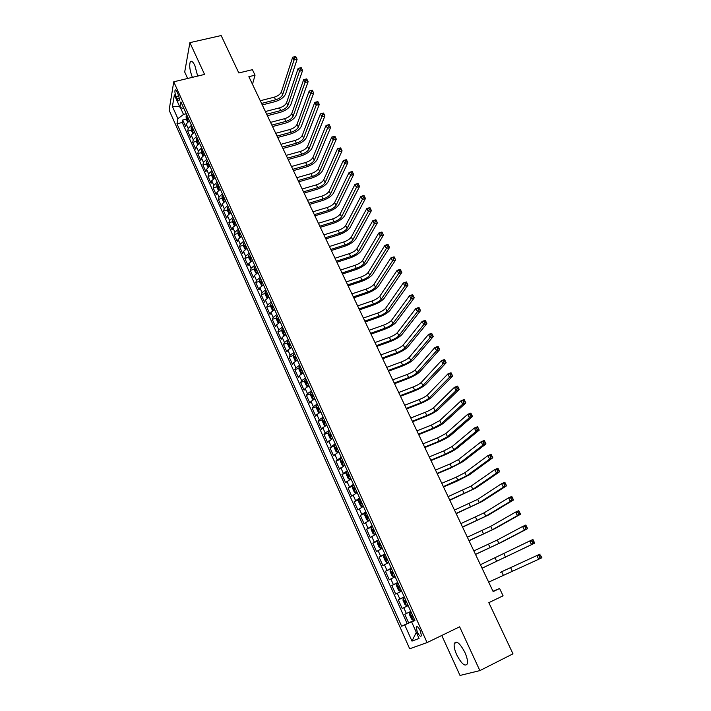 <?xml version="1.0" encoding="UTF-8"?>
<svg xmlns="http://www.w3.org/2000/svg" width="711" height="711" viewBox="0 0 711 711"><rect width="100%" height="100%" fill="white"/><g stroke="black" fill="none" stroke-linecap="round" stroke-linejoin="round"><path stroke-width="1.07" d="M464.878 652.405C460.017 643.286 456.498 640.309 454.311 643.455C453.742 646.086 454.551 649.881 456.729 654.831C461.555 663.967 465.083 666.962 467.34 663.816C467.891 661.177 467.074 657.373 464.878 652.405M197.676 76.077L194.867 65.545C192.939 61.635 191.41 60.408 190.281 61.866C189.09 65.421 189.793 70.585 192.379 77.339M420.352 630.844C418.424 627.111 417.046 625.893 416.228 627.191L417.295 632.052C419.214 635.785 420.592 637.012 421.419 635.714L420.352 630.844M441.771 635.474L460.008 675.45L479.863 670.606L512.987 653.836L488.839 602.661L503.086 595.809L499.611 588.504L493.007 591.276M169.111 110.152L409.687 648.77L427.08 642.593L173.751 81.801L169.111 110.152M173.751 81.801L204.572 74.424L189.899 42.642L184.7 72.015L187.642 78.477M189.899 42.642L221.157 35.55L238.816 72.966L252.414 69.678L255.036 75.179L248.868 76.681L493.15 591.588L499.611 588.504M189.41 120.746L186.202 124.034L185.687 126.691L182.7 120.026L186.309 119.11M191.437 125.225L188.219 128.504L187.695 131.153L191.321 130.211M187.695 131.153L190.708 137.863L191.241 135.232L194.476 131.97M199.578 143.267L196.316 146.51L195.756 149.097L192.725 142.342L196.369 141.382M204.706 154.643L201.417 157.86L200.84 160.41L197.782 153.612L201.453 152.625M209.869 166.09L206.563 169.28L205.95 171.786L202.884 164.952L206.572 163.948M215.069 177.608L211.727 180.781L211.105 183.251L208.012 176.364L211.727 175.333M220.303 189.206L216.935 192.352L216.286 194.778L213.167 187.855L216.908 186.797M225.574 200.884L222.179 204.004L221.503 206.394L218.366 199.418L222.125 198.342M230.853 212.651L227.449 215.735L226.747 218.073L223.592 211.051L227.378 209.949M236.212 224.472L232.764 227.538L232.035 229.84L228.862 222.774L232.675 221.645M241.589 236.381L238.105 239.42L237.358 241.678L234.159 234.568L237.998 233.412M246.993 248.37L243.491 251.383L242.709 253.605L239.491 246.441L243.358 245.259M252.441 260.448L248.903 263.425L248.103 265.603L244.868 258.395L248.752 257.186M257.924 272.597L254.36 275.557L253.534 277.681L250.272 270.429L254.191 269.185M263.443 284.835L259.853 287.759L259 289.848L255.711 282.534L259.657 281.272M269.007 297.154L265.381 300.051L264.501 302.086L261.195 294.736L265.167 293.439M274.597 309.561L270.944 312.422L270.038 314.413L266.714 307.01L270.713 305.686M280.232 322.047L276.552 324.883L275.61 326.829L272.26 319.372L276.295 318.013M285.911 334.623L282.196 337.432L281.227 339.325L277.859 331.815L281.92 330.428M291.626 347.279L287.875 350.061L286.88 351.901L283.485 344.346L287.582 342.924M297.376 360.033L293.599 362.779L292.577 364.574L289.155 356.958L293.288 355.5M303.162 372.866L299.358 375.586L298.309 377.328L294.861 369.667L299.029 368.174M309.001 385.797L305.152 388.473L304.077 390.17L300.611 382.456L304.815 380.927M314.866 398.809L310.991 401.457L309.889 403.101L306.397 395.334L310.636 393.77M320.785 411.918L316.875 414.54L315.737 416.131L312.227 408.301L316.511 406.692M326.74 425.125L322.803 427.702L321.63 429.24L318.093 421.365L322.412 419.712M332.739 438.42L327.567 442.446L324.003 434.51L328.366 432.821M338.783 451.805L333.539 455.751L329.948 447.752L334.357 446.028M344.862 465.296L339.556 469.144L335.939 461.092L340.4 459.315M350.994 478.876L345.617 482.627L341.973 474.521L346.479 472.699M357.162 492.554L351.723 496.216L348.052 488.048L352.612 486.182M363.374 506.33L357.873 509.894L354.176 501.673L358.779 499.753M369.64 520.203L364.059 523.669L360.344 515.395L365.241 513.315M375.941 534.183L370.298 537.552L366.547 529.215L372.288 526.744M382.296 548.261L376.581 551.532L372.804 543.133L378.803 540.511M388.695 562.445L382.9 565.609L379.105 557.148L385.104 554.491M395.138 576.728L389.273 579.794L385.451 571.271L391.459 568.569M401.635 591.117L395.698 594.076L391.841 585.491L397.858 582.753M408.176 605.621L402.159 608.474L398.276 599.826L404.301 597.036M176.106 96.518L177.226 98.998C178.026 100.678 178.648 101.202 179.083 100.562C179.501 99.069 179.154 96.936 178.061 94.172L176.932 91.675C176.132 90.013 175.519 89.497 175.084 90.119C174.675 91.621 175.013 93.754 176.106 96.518L178.692 95.887M414.824 620.356L411.633 621.938L414.904 620.534L180.905 101.886L179.945 107.281L184.06 108.863M411.633 621.938L419.063 638.442L411.989 641.091L404.728 624.907L401.644 626.231L176.977 123.812L177.892 118.693L172.418 106.472L174.364 94.892L179.945 107.281M182.7 120.026L182.238 122.47L407.181 623.609L414.709 620.108M410.807 611.442L404.763 614.26L408.674 622.969M398.276 599.826L404.248 596.902M391.841 585.491L397.733 582.469M385.451 571.271L391.263 568.142M379.105 557.148L384.847 553.922M372.804 543.133L378.483 539.8M366.547 529.215L372.155 525.785M360.344 515.395L365.881 511.867M354.176 501.673L359.642 498.047M348.052 488.048L353.456 484.333M341.973 474.521L347.306 470.709M335.939 461.092L341.209 457.191M329.948 447.752L335.148 443.762M324.003 434.51L325.176 432.999L329.131 430.431M318.093 421.365L319.239 419.792L323.158 417.188M312.227 408.301L313.347 406.683L317.23 404.044M306.397 395.334L307.49 393.663L311.338 390.988M300.611 382.456L301.668 380.732L305.49 378.03M294.861 369.667L295.892 367.889L299.687 365.152M289.155 356.958L290.159 355.136L293.919 352.372M283.485 344.346L284.462 342.471L288.186 339.671M277.859 331.815L278.801 329.895L282.498 327.069M272.26 319.372L273.184 317.399L276.855 314.546M266.714 307.01L267.603 304.992L271.238 302.104M261.195 294.736L262.057 292.665L265.665 289.75M255.711 282.534L256.555 280.427L260.128 277.486M250.272 270.429L251.081 268.269L254.636 265.301M244.868 258.395L245.65 256.191L249.17 253.196M239.491 246.441L240.256 244.202L243.749 241.171M234.159 234.568L234.897 232.284L238.354 229.226M228.862 222.774L229.573 220.446L233.004 217.362M223.592 211.051L224.285 208.687L227.689 205.577M218.366 199.418L219.032 197.009L222.41 193.872M213.167 187.855L213.807 185.402L217.157 182.238M208.012 176.364L208.625 173.875L211.949 170.684M202.884 164.952L203.47 162.419L206.768 159.211M197.782 153.612L198.351 151.043L201.622 147.808M192.725 142.342L193.268 139.738L196.512 136.476M180.345 107.432L183.5 114.444L177.892 118.693M186.255 113.751L183.5 114.444M479.863 670.606L459.635 626.809L427.08 642.593M252.485 84.316L255.036 75.179M414.771 620.232L411.945 621.787M182.238 122.47L176.977 123.812M407.181 623.609L401.644 626.231M404.728 624.907L411.865 621.61M179.652 106.641L172.418 106.472M411.989 641.091L416.308 632.319M187.58 121.999L186.309 119.19L186.095 116.604L186.957 115.306M295.572 56.489L294.345 56.782L294.887 57.902L296.123 57.6L295.74 56.498L297.109 59.28L285.635 93.896C283.991 97.389 280.454 99.975 275.024 101.655L262.27 104.926M187.917 117.422L187.313 118.124L187.837 119.555L188.522 118.764M260.279 100.731L274.322 97.158C277.957 96.029 280.312 94.305 281.396 91.968L292.656 57.236L294.025 60.026L294.887 57.902M261.55 103.424L275.601 99.833C279.236 98.705 281.6 96.972 282.685 94.643L294.025 60.026L297.109 59.28L296.123 57.6M294.345 56.782L292.656 57.236M192.637 133.224L191.33 130.335L191.126 127.758L192.006 126.478M301.064 67.669L299.829 67.972L300.38 69.1L301.615 68.789L301.224 67.661L302.593 70.46L290.817 104.641C289.146 108.09 285.591 110.667 280.152 112.374L267.38 115.697M192.965 128.611L192.352 129.304L192.885 130.735L193.57 129.962M265.399 111.52L279.459 107.885C283.102 106.739 285.466 105.015 286.577 102.713L298.14 68.416L299.509 71.224L300.38 69.1M266.678 114.231L280.747 110.569C284.391 109.432 286.764 107.708 287.875 105.406L299.509 71.224L302.593 70.46L301.615 68.789M299.829 67.972L298.14 68.416M197.72 144.511L196.387 141.551L196.183 138.992L197.071 137.721M271.842 125.1L285.929 121.377C289.573 120.221 291.963 118.506 293.092 116.231L305.037 82.494L303.65 79.668L306.734 78.894L308.121 81.712L296.043 115.458C294.336 118.861 290.763 121.43 285.307 123.163L272.526 126.549M198.04 139.871L197.427 140.556L197.969 141.987L198.653 141.222M270.544 122.381L284.631 118.675C288.275 117.519 290.657 115.804 291.786 113.52L303.65 79.668L305.357 79.241L305.917 80.37L307.152 80.059L306.601 78.93L305.357 79.241M307.152 80.059L308.121 81.712L305.037 82.494L305.917 80.37M202.839 155.887L201.471 152.847L201.284 150.297L202.182 149.043M277.032 136.05L291.137 132.255C294.789 131.082 297.189 129.375 298.336 127.127L310.591 93.834L309.196 90.99L312.289 90.208L313.684 93.043L301.295 126.336C299.562 129.704 295.963 132.264 290.506 134.015L277.699 137.463M203.159 151.203L202.528 151.878L203.088 153.318L203.773 152.563M275.735 133.304L289.83 129.526C293.483 128.362 295.883 126.656 297.02 124.398L309.196 90.99L310.92 90.581L311.48 91.719L312.724 91.399L312.165 90.261L310.92 90.581M312.724 91.399L313.684 93.043L310.591 93.834L311.48 91.719M207.994 167.325L206.59 164.205L206.412 161.673L207.319 160.437M282.258 147.061L296.38 143.204C300.033 142.013 302.451 140.307 303.624 138.094L316.191 105.255L314.786 102.393L317.879 101.593L319.283 104.446L306.583 137.285C304.815 140.609 301.197 143.16 295.732 144.928L282.916 148.448M208.305 162.606L207.674 163.281L208.234 164.721L208.918 163.983M280.952 144.306L295.065 140.458C298.718 139.276 301.135 137.57 302.299 135.348L314.786 102.393L316.528 101.993L317.088 103.139L318.324 102.819L317.764 101.673L316.528 101.993M318.324 102.819L319.283 104.446L316.191 105.255L317.088 103.139M213.184 178.843L211.745 175.644L211.576 173.129L212.491 171.902M287.52 158.144L301.651 154.216C305.321 153.016 307.747 151.319 308.938 149.123L321.825 116.755L320.412 113.876L323.514 113.049L324.927 115.929L311.898 148.306C310.103 151.585 306.468 154.127 300.984 155.922L288.159 159.495M213.478 174.088L212.847 174.755L213.416 176.204L214.109 175.475M286.195 155.371L300.326 151.452C303.997 150.252 306.423 148.555 307.605 146.359L320.412 113.876L322.163 113.493L322.732 114.64L323.967 114.311L323.407 113.165L322.163 113.493M323.967 114.311L324.927 115.929L321.825 116.755L322.732 114.64M218.41 190.441L216.935 187.162L216.766 184.656L217.699 183.447M292.808 169.307L306.965 165.299C310.636 164.081 313.08 162.392 314.289 160.233L327.495 128.327L326.073 125.429L329.175 124.594L330.597 127.482L317.248 159.397C315.426 162.632 311.774 165.156 306.281 166.978L293.439 170.622M218.695 185.642L218.055 186.309L218.633 187.757L219.326 187.037M291.483 166.507L305.632 162.517C309.303 161.308 311.738 159.619 312.947 157.451L326.073 125.429L327.842 125.056L328.411 126.22L329.655 125.883L329.086 124.727L327.842 125.056M329.655 125.883L330.597 127.482L327.495 128.327L328.411 126.22M223.672 202.111L222.152 198.751L222.001 196.263L222.943 195.063M298.14 180.532L312.307 176.452C315.986 175.217 318.439 173.537 319.674 171.404L333.21 139.978L331.779 137.063L334.881 136.21L336.312 139.125L322.643 170.551C320.785 173.751 317.106 176.266 311.605 178.106L298.744 181.812M223.947 197.276L223.298 197.934L223.885 199.382L224.578 198.68M296.798 177.714L310.965 173.653C314.644 172.426 317.097 170.747 318.324 168.605L331.779 137.063L333.557 136.708L334.126 137.881L335.37 137.534L334.801 136.37L333.557 136.708M335.37 137.534L336.312 139.125L333.21 139.978L334.126 137.881M228.96 213.86L227.404 210.42L227.262 207.95L228.222 206.759M303.499 191.828L317.684 187.677C321.372 186.433 323.834 184.753 325.087 182.656L338.96 151.71L337.512 148.768L340.622 147.897L342.071 150.839L328.064 181.785C326.171 184.94 322.474 187.446 316.964 189.304L304.095 193.081M229.226 208.99L228.578 209.638L229.173 211.087L229.866 210.403M302.157 189.002L316.333 184.869C320.021 183.625 322.483 181.945 323.736 179.839L337.512 148.768L339.307 148.43L339.885 149.612L341.129 149.266L340.551 148.084L339.307 148.43M341.129 149.266L342.071 150.839L338.96 151.71L339.885 149.612M234.292 225.689L232.701 222.161L232.568 219.708L233.537 218.535M308.894 203.204L323.096 198.973C326.784 197.711 329.273 196.049 330.544 193.97L344.746 163.521L343.297 160.562L346.408 159.673L347.857 162.632L333.521 193.09C331.602 196.192 327.878 198.689 322.359 200.582L309.472 204.421M234.55 220.774L233.883 221.423L234.497 222.872L235.19 222.196M307.543 200.351L321.736 196.147C325.425 194.885 327.904 193.214 329.175 191.135L343.297 160.562L345.102 160.242L345.679 161.424L346.932 161.068L346.346 159.886L345.102 160.242M346.932 161.068L347.857 162.632L344.746 163.521L345.679 161.424M239.731 237.545L238.025 233.981L237.901 231.546L238.878 230.382M314.324 214.651L328.544 210.349C332.241 209.07 334.739 207.408 336.036 205.363L350.567 175.413L349.11 172.435L352.229 171.529L353.687 174.506L339.014 204.466C337.058 207.523 333.317 210.012 327.789 211.922L314.884 215.833M239.9 232.639L239.234 233.279L239.856 234.737L240.54 234.07M312.964 211.78L327.176 207.496C330.873 206.226 333.37 204.564 334.659 202.511L349.11 172.435L350.932 172.124L351.518 173.324L352.763 172.96L352.185 171.76L350.932 172.124M352.763 172.96L353.687 174.506L350.567 175.413L351.518 173.324M245.206 249.463L243.384 245.89L243.278 243.455L244.264 242.318M319.79 226.169L334.019 221.788C337.725 220.499 340.24 218.846 341.556 216.828L356.442 187.384L354.967 184.38L358.086 183.465L359.562 186.46L344.542 215.922C342.551 218.926 338.791 221.405 333.255 223.343L320.332 227.316M245.286 244.593L244.62 245.224L245.251 246.681L245.935 246.033M318.421 223.281L332.65 218.926C336.347 217.628 338.863 215.975 340.178 213.958L354.967 184.38L356.806 184.096L357.393 185.295L358.646 184.922L358.051 183.722L356.806 184.096M358.646 184.922L359.562 186.46L356.442 187.384L357.393 185.295M250.725 261.479L248.779 257.871L248.681 255.453L249.685 254.325M325.291 237.758L339.538 233.306C343.253 231.999 345.777 230.355 347.119 228.373L362.343 199.436L360.868 196.414L363.988 195.472L365.472 198.493L350.105 227.44C348.079 230.408 344.302 232.87 338.756 234.834L325.816 238.878M250.716 256.618L250.041 257.24L250.681 258.706L251.365 258.066M323.914 234.852L338.16 230.426C341.867 229.111 344.391 227.467 345.724 225.476L360.868 196.414L362.717 196.147L363.312 197.356L364.556 196.974L363.97 195.765L362.717 196.147M364.556 196.974L365.472 198.493L362.343 199.436L363.312 197.356M256.271 273.575L254.218 269.931L254.129 267.532L255.133 266.421M330.828 249.437L345.093 244.904C348.808 243.571 351.35 241.936 352.718 239.989L368.289 211.576L366.805 208.527L369.933 207.576L371.418 210.607L355.704 239.038C353.651 241.962 349.839 244.415 344.293 246.397L331.335 250.512M256.182 268.722L255.498 269.345L256.147 270.811L256.84 270.18M329.442 246.504L343.706 241.998C347.412 240.674 349.954 239.029 351.314 237.074L366.805 208.527L368.671 208.279L369.267 209.496L370.52 209.105L369.924 207.888L368.671 208.279M370.52 209.105L371.418 210.607L368.289 211.576L369.267 209.496M262.874 285.138L263.39 284.711M261.852 285.769L259.684 282.071L259.604 279.69L260.626 278.588M336.401 261.177L350.683 256.573C354.407 255.222 356.958 253.596 358.353 251.685L374.279 223.796L372.777 220.73L375.915 219.752L377.417 222.81L361.339 250.716C359.251 253.587 355.42 256.031 349.856 258.04L336.898 262.226M261.675 280.916L260.99 281.529L261.648 282.996L262.341 282.383M335.005 258.235L349.279 253.649C353.003 252.307 355.553 250.672 356.94 248.752L372.777 220.73L374.661 220.49L375.266 221.716L376.519 221.325L375.915 220.099L374.661 220.49M376.519 221.325L377.417 222.81L374.279 223.796L375.266 221.716M268.34 297.509L268.936 297.011M267.469 298.042L266.856 297.98L265.194 294.292L265.123 291.937L266.163 290.843M342.009 273.006L356.309 268.314C360.042 266.954 362.61 265.336 364.023 263.452L380.314 236.096L378.803 233.012L381.931 232.017L383.451 235.101L367.018 262.475C364.885 265.292 361.037 267.718 355.464 269.753L342.489 274.011M267.212 293.19L266.518 293.794L267.185 295.269L267.878 294.665M340.605 270.038L354.896 265.372C358.628 264.012 361.197 262.395 362.601 260.502L378.803 233.012L380.696 232.79L381.3 234.026L382.562 233.626L381.949 232.39L380.696 232.79M382.562 233.626L383.451 235.101L380.314 236.096L381.3 234.026M273.842 309.969L274.526 309.392M273.113 310.405L272.411 310.307L270.74 306.601L270.678 304.255L271.726 303.188M347.652 284.907L361.97 280.134C365.703 278.756 368.289 277.148 369.729 275.299L386.384 248.486L384.864 245.384L388.002 244.371L389.521 247.472L372.724 274.304C370.564 277.068 366.689 279.485 361.108 281.547L348.114 285.875M272.793 305.543L272.073 306.148L272.757 307.632L273.459 307.028M346.239 281.92L360.557 277.174C364.29 275.797 366.867 274.188 368.298 272.331L384.864 245.384L386.775 245.179L387.379 246.424L388.641 246.015L388.028 244.771L386.775 245.179M388.641 246.015L389.521 247.472L386.384 248.486L387.379 246.424M279.379 322.501L280.152 321.852M278.792 322.856L278.001 322.732L276.321 318.99L276.268 316.671L277.334 315.613M353.34 296.887L367.676 292.034C371.418 290.639 374.013 289.039 375.47 287.217L392.499 260.964L390.961 257.835L394.107 256.804L395.636 259.924L378.474 286.204C376.279 288.924 372.386 291.332 366.796 293.412L353.785 297.82M278.401 317.986L277.681 318.59L278.365 320.074L279.076 319.479M351.918 293.883L366.245 289.057C369.987 287.662 372.582 286.053 374.03 284.231L390.961 257.835L392.89 257.649L393.503 258.902L394.765 258.484L394.152 257.24L392.89 257.649M394.765 258.484L395.636 259.924L392.499 260.964L393.503 258.902M284.96 335.13L285.813 334.41M284.516 335.396L283.636 335.228L281.938 331.468L281.903 329.157L282.978 328.118M359.064 308.947L373.408 304.015C377.159 302.602 379.772 301.011 381.256 299.224L398.658 273.531L397.111 270.376L400.257 269.327L401.804 272.473L384.26 298.193C382.029 300.86 378.11 303.25 372.511 305.366L359.49 309.845M284.053 330.508L283.316 331.113L284.018 332.597L284.738 332.019M357.624 305.926L371.969 301.011C375.719 299.607 378.332 298.007 379.807 296.22L397.111 270.376L399.058 270.207L399.671 271.469L400.933 271.051L400.311 269.789L399.058 270.207M400.933 271.051L401.804 272.473L398.658 273.531L399.671 271.469M400.311 269.789L400.257 269.327M290.586 347.839L291.519 347.048M290.266 348.026L289.306 347.812L287.6 344.035L287.573 341.742L288.657 340.72M364.823 321.088L379.185 316.075C382.936 314.644 385.566 313.053 387.077 311.311L404.852 286.178L403.297 283.005L406.452 281.938L408.007 285.102L390.09 310.263C387.815 312.876 383.878 315.257 378.27 317.39L365.232 321.95M289.741 343.12L288.995 343.724L289.706 345.217L290.426 344.639M363.374 318.048L377.737 313.053C381.487 311.622 384.118 310.032 385.62 308.281L403.297 283.005L405.261 282.854L405.883 284.124L407.145 283.698L406.523 282.427L405.261 282.854M407.145 283.698L408.007 285.102L404.852 286.178L405.883 284.124M406.523 282.427L406.452 281.938M296.247 360.637L297.26 359.775M296.052 360.744L295.012 360.495L293.296 356.682L293.279 354.407L294.381 353.403M370.618 333.317L384.998 328.215C388.757 326.767 391.406 325.185 392.943 323.469L411.1 298.922L409.536 295.723L412.682 294.638L414.255 297.829L395.947 322.403C393.645 324.971 389.681 327.336 384.064 329.495L371.009 334.134M295.474 355.82L294.71 356.424L295.429 357.917L296.167 357.349M369.169 330.251L383.54 325.167C387.299 323.727 389.948 322.145 391.468 320.421L409.536 295.723L411.509 295.598L412.14 296.869L413.402 296.434L412.771 295.154L411.509 295.598M413.402 296.434L414.255 297.829L411.1 298.922L412.14 296.869M412.771 295.154L412.682 294.638M301.962 373.515L303.037 372.591M301.882 373.559L300.762 373.248L299.029 369.418L299.029 367.16L300.14 366.174M376.457 345.617L390.854 340.427C394.623 338.96 397.28 337.396 398.835 335.716L417.384 311.747L415.811 308.538L418.966 307.428L420.539 310.636L401.857 334.632C399.511 337.147 395.52 339.494 389.895 341.689L376.83 346.399M301.242 368.609L300.469 369.213L301.197 370.707L301.935 370.147M374.999 342.533L389.388 337.37C393.147 335.903 395.805 334.33 397.36 332.65L415.811 308.538L417.801 308.423L418.432 309.712L419.694 309.267L419.063 307.979L417.801 308.423M419.694 309.267L420.539 310.636L417.384 311.747L418.432 309.712M419.063 307.979L418.966 307.428M305.943 379.034L304.823 380.003L304.806 382.234L306.548 386.1L307.73 386.455L308.858 385.495M382.331 358.006L396.747 352.727C400.515 351.252 403.199 349.688 404.781 348.043L423.72 324.669L422.13 321.434L425.294 320.305L426.876 323.541L407.794 346.941C405.412 349.403 401.404 351.741 395.769 353.954L382.687 358.744M307.054 381.487L306.263 382.083L307.01 383.585L307.747 383.033M380.865 354.905L395.272 349.652C399.04 348.168 401.715 346.604 403.288 344.959L422.13 321.434L424.138 321.336L424.778 322.634L426.04 322.181L425.409 320.883L424.138 321.336M426.04 322.181L426.876 323.541L423.72 324.669L424.778 322.634M425.409 320.883L425.294 320.305M311.791 391.974L310.645 392.934L310.627 395.147L312.378 399.04L313.578 399.431L314.724 398.489M388.25 370.475L402.675 365.116C406.452 363.614 409.154 362.059 410.762 360.459L430.093 337.689L428.493 334.428L431.657 333.272L433.257 336.534L413.784 359.339C411.358 361.739 407.323 364.059 401.679 366.307L388.588 371.178M312.902 394.445L312.102 395.049L312.858 396.56L313.604 396.009M386.766 367.347L401.191 362.015C404.968 360.513 407.661 358.957 409.26 357.349L428.493 334.428L430.519 334.348L431.159 335.654L432.43 335.192L431.79 333.886L430.519 334.348M432.43 335.192L433.257 336.534L430.093 337.689L431.159 335.654M431.79 333.886L431.657 333.272M317.666 405.021L316.519 405.954L316.484 408.15L318.244 412.069L319.47 412.496L320.625 411.571M319.47 412.496L320.163 412.238M394.205 383.033L408.647 377.585C412.433 376.057 415.144 374.519 416.779 372.955L436.518 350.79L434.91 347.51L438.074 346.337L439.682 349.616L419.801 371.817C417.339 374.164 413.287 376.466 407.625 378.741L394.525 383.691M318.795 407.51L317.977 408.105L318.741 409.616L319.506 409.083M392.712 379.887L407.154 374.457C410.94 372.937 413.642 371.4 415.268 369.827L434.91 347.51L436.954 347.448L437.594 348.763L438.865 348.301L438.216 346.986L436.954 347.448M438.865 348.301L439.682 349.616L436.518 350.79L437.594 348.763M438.216 346.986L438.074 346.337M323.594 418.148L322.43 419.072L322.385 421.25L324.163 425.196L325.398 425.658L326.571 424.751M325.398 425.658L326.553 425.214M400.204 395.671L414.664 390.135C418.45 388.597 421.179 387.06 422.841 385.531L442.989 363.996L441.362 360.681L444.535 359.49L446.161 362.797L425.871 384.375C423.365 386.668 419.286 388.961 413.624 391.263L400.497 396.294M324.723 420.654L323.896 421.25L324.669 422.769L325.442 422.236M398.702 392.508L413.153 386.988C416.948 385.451 419.668 383.913 421.321 382.385L441.362 360.681L443.424 360.646L444.073 361.97L445.344 361.499L444.695 360.175L443.424 360.646M445.344 361.499L446.161 362.797L442.989 363.996L444.073 361.97M444.695 360.175L444.535 359.49M329.557 431.373L328.384 432.27L328.322 434.43L330.108 438.403L331.37 438.909L332.561 438.02M331.37 438.909L332.721 438.385M406.248 408.398L420.716 402.773C424.511 401.208 427.258 399.689 428.946 398.204L449.503 377.292L447.868 373.959L451.041 372.742L452.676 376.075L431.977 397.022C429.435 399.253 425.329 401.537 419.65 403.866L406.514 408.976M330.695 433.897L329.86 434.492L330.642 436.012L331.415 435.488M404.728 405.208L419.197 399.6C422.992 398.044 425.729 396.525 427.418 395.023L447.868 373.959L449.947 373.942L450.605 375.275L451.876 374.786L451.218 373.453L449.947 373.942M451.876 374.786L452.676 376.075L449.503 377.292L450.605 375.275M451.218 373.453L451.041 372.742M335.565 444.686L334.374 445.575L334.303 447.708L336.107 451.716L337.361 452.24L338.587 451.387M334.374 445.628L337.361 452.24L338.738 451.725M412.327 421.214L426.813 415.491C430.617 413.918 433.372 412.398 435.088 410.949L456.062 390.677L454.418 387.326L457.6 386.091L459.244 389.441L438.118 409.758C435.541 411.927 431.408 414.193 425.72 416.548L412.576 421.747M336.712 447.228L335.859 447.823L336.659 449.352L337.441 448.837M410.798 418.006L425.285 412.3C429.08 410.727 431.835 409.216 433.55 407.759L454.418 387.326L456.515 387.326L457.173 388.668L458.444 388.179L457.786 386.837L456.515 387.326M458.444 388.179L459.244 389.441L456.062 390.677L457.173 388.668M457.786 386.837L457.6 386.091M341.618 458.106L340.409 458.968L340.329 461.083L342.142 465.11L343.449 465.696L344.657 464.843M343.449 465.696L344.799 465.154M418.45 434.119L432.946 428.298L441.273 423.792L462.674 404.168L461.021 400.791L464.194 399.529L465.856 402.906L444.313 422.574C441.691 424.689 437.532 426.938 431.835 429.328L418.681 434.608M342.773 460.657L341.902 461.252L342.72 462.781L343.502 462.283M416.913 430.884L431.408 425.089L439.727 420.574L461.021 400.791L463.128 400.808L463.794 402.168L465.065 401.662L464.407 400.311L463.128 400.808M465.065 401.662L465.856 402.906L462.674 404.168L463.794 402.168M464.407 400.311L464.194 399.529M347.715 471.606L346.497 472.451L346.39 474.548L348.221 478.61L349.545 479.232L350.781 478.396M349.545 479.232L350.905 478.681M424.609 447.112L439.122 441.202L447.503 436.723L469.331 417.757L467.669 414.344L470.842 413.073L472.513 416.468L450.543 435.488C447.877 437.541 443.7 439.771 437.994 442.189L424.822 447.557M348.879 474.184L347.999 474.77L348.817 476.317L349.608 475.819M423.063 443.851L437.576 437.967L445.939 433.479L467.669 414.344L469.793 414.397L470.469 415.757L471.74 415.242L471.073 413.882L469.793 414.397M471.74 415.242L472.513 416.468L469.331 417.757L470.469 415.757M471.073 413.882L470.842 413.073M353.856 485.213L352.62 486.04L352.505 488.11L354.345 492.199L355.66 492.847L356.94 492.048M352.612 486.093L355.66 492.847L357.055 492.305M430.813 460.195L445.344 454.187L453.778 449.734L476.041 431.444L474.361 428.013L477.543 426.707L479.223 430.137L456.817 448.481C454.107 450.472 449.903 452.694 444.188 455.138L431.008 460.595M355.02 487.808L354.131 488.395L354.958 489.941L355.767 489.452M429.257 456.915L443.788 450.934L452.205 446.472L474.361 428.013L476.512 428.075L477.179 429.453L478.459 428.929L477.783 427.56L476.512 428.075M478.459 428.929L479.223 430.137L476.041 431.444L477.179 429.453M477.783 427.56L477.543 426.707M360.033 498.918L358.779 499.717L358.655 501.77L360.513 505.885L361.881 506.596L363.143 505.805M361.881 506.596L363.241 506.028M437.069 473.366L451.609 467.26L460.088 462.843L482.796 445.228L481.107 441.771L484.289 440.447L485.986 443.895L463.137 461.572L450.436 468.176L437.238 473.722M361.215 501.531L360.308 502.108L361.144 503.664L361.961 503.184M435.496 470.06L450.036 463.981L458.506 459.564L481.107 441.771L483.267 441.86L483.951 443.246L485.222 442.713L484.547 441.327L483.267 441.86M485.222 442.713L485.986 443.895L482.796 445.228L483.951 443.246M484.547 441.327L484.289 440.447M366.263 512.711L364.992 513.502L364.85 515.528L366.725 519.679L368.12 520.425L369.391 519.652M368.12 520.425L369.48 519.848M443.362 486.626L466.452 476.041L489.603 459.11L487.897 455.627L491.088 454.285L492.794 457.76L469.5 474.744L456.72 481.311L443.504 486.937M367.445 515.351L366.529 515.919L367.383 517.484L368.2 517.013M441.78 483.302L456.338 477.125L464.852 472.735L487.897 455.627L490.083 455.742L490.768 457.137L492.048 456.595L491.363 455.2L490.083 455.742M492.048 456.595L492.794 457.76L489.603 459.11L490.768 457.137M491.363 455.2L491.088 454.285M372.528 526.611L371.249 527.384L371.098 529.384L372.973 533.561L374.395 534.361L375.684 533.606M374.395 534.361L375.755 533.765M449.699 499.984L472.851 489.337L496.456 473.099L494.74 469.598L497.931 468.229L499.655 471.731L475.899 488.013L449.823 500.251M373.728 529.268L372.795 529.837L373.657 531.401L374.484 530.948M448.108 496.633L471.251 486.004L494.74 469.598L496.945 469.731L497.629 471.135L498.909 470.584L498.224 469.18L496.945 469.731M498.909 470.584L499.655 471.731L496.456 473.099L497.629 471.135M498.224 469.18L497.931 468.229M378.847 540.618L377.55 541.364L377.381 543.346L379.274 547.55L380.723 548.385L382.02 547.657M380.723 548.385L382.083 547.79M456.08 513.431L479.303 502.721L503.361 487.195L501.637 483.658L504.828 482.271L506.561 485.8L482.351 501.379L456.178 513.653M380.056 543.284L379.105 543.853L379.985 545.426L380.812 544.973M454.48 510.063L477.685 499.362L501.637 483.658L503.859 483.818L504.552 485.231L505.832 484.671L505.139 483.258L503.859 483.818M505.832 484.671L506.561 485.8L503.361 487.195L504.552 485.231M505.139 483.258L504.828 482.271M385.211 554.722L383.896 555.442L383.718 557.406L385.629 561.637L387.095 562.525L388.41 561.806M387.095 562.525L388.455 561.912M462.505 526.984L485.791 516.195L510.32 501.388L508.578 497.833L511.778 496.42L513.52 499.975L488.848 514.835L462.585 527.153M386.429 557.406L385.46 557.966L386.349 559.557L387.193 559.113M460.888 523.589L484.164 512.818L508.578 497.833L510.818 498.011L511.52 499.433L512.8 498.873L512.098 497.442L510.818 498.011M512.8 498.873L513.52 499.975L510.32 501.388L511.52 499.433M512.098 497.442L511.778 496.42M391.619 568.924L390.295 569.627L390.099 571.564L392.019 575.83L393.512 576.754L394.845 576.07M393.512 576.754L394.872 576.141M468.976 540.618L492.332 529.766L517.332 515.697L515.573 512.107L518.772 510.676L520.532 514.249L495.389 528.389L469.029 540.742M392.845 571.635L391.868 572.195L392.765 573.777L393.618 573.35M467.349 537.205L490.697 526.371L515.573 512.107L517.839 512.311L518.541 513.751L519.821 513.173L519.119 511.733L517.839 512.311M519.821 513.173L520.532 514.249L517.332 515.697L518.541 513.751M519.119 511.733L518.772 510.676M398.071 583.233L396.738 583.918L396.525 585.828L398.453 590.13L399.973 591.099L401.324 590.432M399.973 591.099L401.342 590.468M475.49 554.358L498.918 543.435L524.398 530.104L522.621 526.495L525.829 525.029L527.598 528.637L501.984 542.031L475.526 554.429M399.306 585.962L398.311 586.513L399.226 588.113L400.089 587.695M473.855 550.918L497.273 540.013L522.621 526.495L524.905 526.718L525.616 528.166L526.895 527.58L526.184 526.131L524.905 526.718M526.895 527.58L527.598 528.637L524.398 530.104L525.616 528.166M526.184 526.131L525.829 525.029M404.577 597.649L403.226 598.307L402.995 600.2L404.941 604.528L406.488 605.541L407.847 604.901M406.488 605.541L407.856 604.91M482.058 568.196L531.508 544.626L529.722 540.982L532.93 539.498L534.716 543.133L482.067 568.213M404.95 600.813L405.821 600.413L404.817 600.946L405.741 602.555L406.603 602.137M480.414 564.73L529.722 540.982L532.024 541.231L532.743 542.689L534.023 542.093L533.312 540.636L532.024 541.231M534.023 542.093L534.716 543.133L531.508 544.626L532.743 542.689M533.312 540.636L532.93 539.498M409.758 612.811L411.127 612.171L409.758 612.811L409.518 614.668L411.482 619.032L413.047 620.099L414.424 619.477M500.295 572.364L540.093 554.073L500.295 572.364M412.3 617.095L413.171 616.695L412.3 617.095L411.358 615.477L412.38 614.944M488.67 582.131L538.68 559.255L536.885 555.584L539.205 555.86L539.925 557.326L541.204 556.722L540.484 555.255L539.205 555.86M540.484 555.255L541.889 557.735L538.68 559.255L539.925 557.326M541.889 557.735L541.204 556.722M188.219 128.504L186.202 124.034M406.381 613.513L403.759 607.701M399.858 599.009L397.262 593.241M393.379 584.62L390.81 578.896M386.953 570.338L384.402 564.65M380.581 556.153L378.039 550.51M374.244 542.075L371.72 536.467M367.951 528.095L365.454 522.532M361.712 514.213L359.233 508.694M355.518 500.437L353.047 494.954M349.359 486.759L346.915 481.311M343.253 473.171L340.818 467.767M337.183 459.688L334.774 454.32M331.157 446.295L328.766 440.962M325.176 432.999L322.803 427.702M319.239 419.792L316.875 414.54M313.347 406.683L310.991 401.457M307.49 393.663L305.152 388.473M301.668 380.732L299.358 375.586M295.892 367.889L293.599 362.779M290.159 355.136L287.875 350.061M284.462 342.471L282.196 337.432M278.801 329.895L276.552 324.883M273.184 317.399L270.944 312.422M267.603 304.992L265.381 300.051M262.057 292.665L259.853 287.759M256.555 280.427L254.36 275.557M251.081 268.269L248.903 263.425M245.65 256.191L243.491 251.383M240.256 244.202L238.105 239.42M234.897 232.284L232.764 227.538M229.573 220.446L227.449 215.735M224.285 208.687L222.179 204.004M219.032 197.009L216.935 192.352M213.807 185.402L211.727 180.781M208.625 173.875L206.563 169.28M203.47 162.419L201.417 157.86M198.351 151.043L196.316 146.51M193.268 139.738L191.241 135.232M179.234 98.509L177.226 98.998M186.095 116.666L188.255 121.457M274.322 97.158L275.601 99.833M281.396 91.968L282.685 94.643M188.139 117.91L187.313 118.124M191.126 127.829L193.321 132.681M279.459 107.885L280.747 110.569M286.577 102.713L287.875 105.406M193.179 129.091L192.352 129.304M196.192 139.054L198.413 143.978M284.631 118.675L285.929 121.377M291.786 113.52L293.092 116.231M198.253 140.343L197.427 140.556M201.284 150.359L203.533 155.354M289.83 129.526L291.137 132.255M297.02 124.398L298.336 127.127M203.364 151.656L202.528 151.878M206.412 161.744L208.696 166.801M295.065 140.458L296.38 143.204M302.299 135.348L303.624 138.094M208.501 163.059L207.674 163.281M211.576 173.191L213.887 178.319M300.326 151.452L301.651 154.216M307.605 146.359L308.938 149.123M213.682 174.524L212.847 174.755M216.775 184.718L219.112 189.917M305.632 162.517L306.965 165.299M312.947 157.451L314.289 160.233M218.89 186.078L218.055 186.309M222.001 196.325L224.374 201.595M310.965 173.653L312.307 176.452M318.324 168.605L319.674 171.404M224.134 197.694L223.298 197.934M227.271 208.012L229.671 213.344M316.333 184.869L317.684 187.677M323.736 179.839L325.087 182.656M229.413 209.398L228.578 209.638M232.568 219.77L235.003 225.174M321.736 196.147L323.096 198.973M329.175 191.135L330.544 193.97M234.728 221.174L233.883 221.423M237.909 231.608L240.371 237.083M327.176 207.496L328.544 210.349M334.659 202.511L336.036 205.363M240.078 233.03L239.234 233.279M243.278 243.518L245.784 249.072M332.65 218.926L334.019 221.788M340.178 213.958L341.556 216.828M245.455 244.966L244.62 245.224M248.681 255.516L251.223 261.141M338.16 230.426L339.538 233.306M345.724 225.476L347.119 228.373M250.876 256.982L250.041 257.24M254.129 267.594L256.698 273.3M343.706 241.998L345.093 244.904M351.314 237.074L352.718 239.989M256.333 269.078L255.498 269.345M259.604 279.752L262.217 285.529M349.279 253.649L350.683 256.573M356.94 248.752L358.353 251.685M261.835 281.254L260.99 281.529M265.123 291.99L267.763 297.847M354.896 265.372L356.309 268.314M362.601 260.502L364.023 263.452M267.363 293.519L266.518 293.794L267.363 293.519M270.678 304.317L273.353 310.254M360.557 277.174L361.97 280.134M368.298 272.331L369.729 275.299M272.935 305.863L272.082 306.139L272.935 305.863M276.277 316.724L278.988 322.741M366.245 289.057L367.676 292.034M374.03 284.231L375.47 287.217M278.543 318.288L277.69 318.572L278.543 318.297M281.903 329.22L284.649 335.308M371.969 301.011L373.408 304.015M379.807 296.22L381.256 299.224M284.187 330.802L283.334 331.095L284.196 330.819M287.573 341.795L290.355 347.972M377.737 313.053L379.185 316.075M385.62 308.281L387.077 311.311M293.279 354.46L296.105 360.717M383.54 325.167L384.998 328.215M391.468 320.421L392.943 323.469M295.598 356.087L294.745 356.389M299.029 367.214L301.891 373.559M389.388 337.37L390.854 340.427M397.36 332.65L398.835 335.716M300.469 369.213L301.366 368.885L300.504 369.169M304.823 380.056L307.703 386.446M395.272 349.652L396.747 352.727M403.288 344.959L404.781 348.043M307.161 381.727L306.308 382.038M310.645 392.987L313.551 399.422M401.191 362.015L402.675 365.116M409.26 357.349L410.762 360.459M312.102 395.049L313.018 394.712L312.147 394.996M316.519 406.008L319.435 412.487M407.154 374.457L408.647 377.585M415.268 369.827L416.779 372.955M318.892 407.723L318.03 408.043M322.43 419.126L325.371 425.649M413.153 386.988L414.664 390.135M421.321 382.385L422.841 385.531M324.82 420.859L323.958 421.188M328.375 432.324L331.344 438.9M419.197 399.6L420.716 402.773M427.418 395.023L428.946 398.204M330.784 434.083L329.931 434.421M425.285 412.3L426.813 415.491M433.55 407.759L435.088 410.949M336.792 447.406L335.939 447.743M340.409 459.022L343.413 465.687M431.408 425.089L432.946 428.298M439.727 420.574L441.273 423.792M342.844 460.826L341.991 461.163M346.488 472.504L349.519 479.223M437.576 437.967L439.122 441.202M445.939 433.479L447.503 436.723M348.941 474.335L348.079 474.681M443.788 450.934L445.344 454.187M452.205 446.472L453.778 449.734M355.082 487.942L354.22 488.297M358.779 499.771L361.846 506.579M450.036 463.981L451.609 467.26M458.506 459.564L460.088 462.843M361.268 501.646L360.406 502.01M364.992 513.555L368.085 520.408M456.338 477.125L457.911 480.423M464.852 472.735L466.452 476.041M367.498 515.448L366.627 515.822M371.249 527.429L374.359 534.334M462.674 490.359L464.265 493.683M471.251 486.004L472.851 489.337M373.764 529.357L372.902 529.731M377.55 541.409L380.687 548.368M469.056 503.69L470.664 507.032M477.685 499.362L479.303 502.721M380.083 543.364L379.221 543.737M383.896 555.495L387.051 562.499M475.49 517.11L477.099 520.479M484.164 512.818L485.791 516.195M386.446 557.468L385.584 557.851M390.286 569.68L393.467 576.737M481.96 530.619L483.587 534.014M490.697 526.371L492.332 529.766M392.863 571.68L391.992 572.071M396.729 583.962L399.938 591.072M488.475 544.235L490.119 547.648M497.273 540.013L498.918 543.435M399.315 585.988L398.453 586.388M403.217 598.36L406.443 605.523M495.043 557.939L496.696 561.379M503.895 553.753L505.557 557.202M409.749 612.855L413.002 620.072M501.655 571.742L503.317 575.208M510.56 567.591L512.231 571.066M456.906 642.184L454.311 643.455M191.988 61.466L190.281 61.866M417.277 626.693L416.228 627.191M175.768 89.959L175.084 90.119M295.607 356.113L294.71 356.424M307.17 381.754L306.263 382.083M318.901 407.759L317.977 408.105M324.829 420.894L323.896 421.25M330.802 434.128L329.86 434.492M336.81 447.45L335.859 447.823M342.871 460.861L341.902 461.252M348.968 474.379L347.999 474.77M355.1 487.986L354.131 488.395M361.286 501.699L360.308 502.108M367.516 515.502L366.529 515.919M373.79 529.411L372.795 529.837M380.109 543.408L379.105 543.853M386.473 557.522L385.46 557.966M392.89 571.733L391.868 572.195M399.342 586.042L398.311 586.513M405.848 600.466L404.817 600.946M412.407 614.988L411.358 615.477"/></g></svg>
